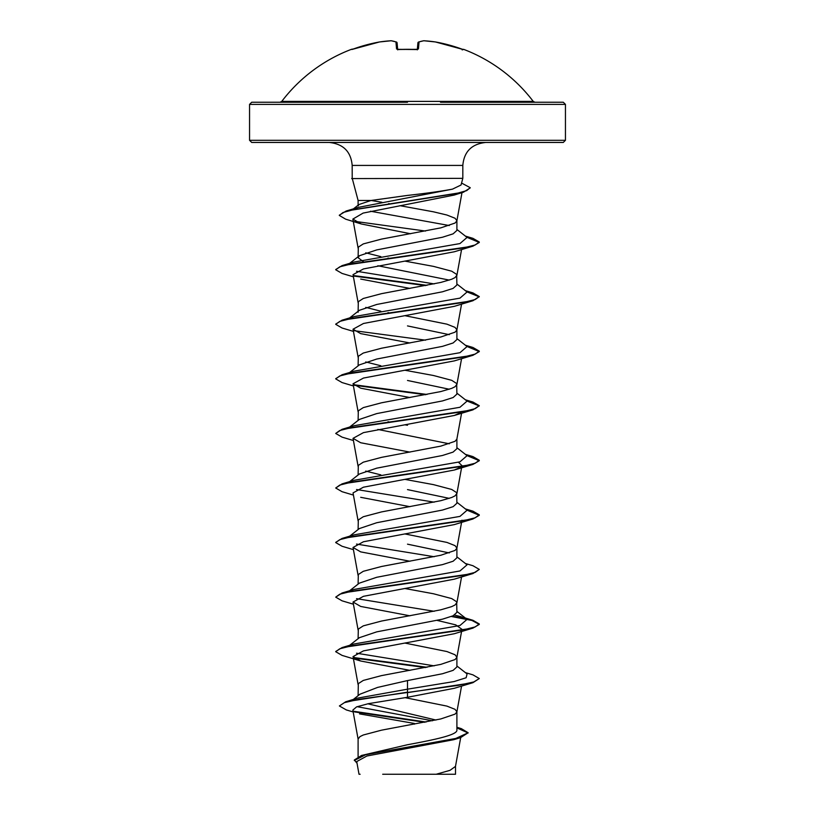 <?xml version="1.0" encoding="UTF-8"?>
<svg xmlns="http://www.w3.org/2000/svg" width="815" height="815" viewBox="0 0 815 815"><rect width="100%" height="100%" fill="white"/><g stroke="black" fill="none" stroke-linecap="round" stroke-linejoin="round"><path stroke-width="1.22" d="M417.402 49.501A1.08 1.009 5 0 1 418.441 48.941L416.282 49.542A157.876 145.865 180 0 0 407.5 49.318A157.876 145.865 180 0 0 398.718 49.542L396.559 48.941L395.947 41.962A157.753 60.137 -95.4 0 0 391.057 40.76A157.753 145.192 -102.9 0 0 379.515 41.962L379.576 41.952M396.661 42.166A1.08 0.978 109.1 0 0 396.375 42.003L391.322 40.76A1.08 1.08 0 0 0 391.098 40.75A1.08 1.08 0 0 1 391.322 40.76A1.08 0.988 98.3 0 0 391.057 40.76L379.515 41.962A157.937 157.336 180 0 0 353.557 48.941L351.448 49.318A1.08 1.08 0 0 1 352.304 49.358M463.103 49.471A1.08 1.08 22.5 0 1 463.46 49.542L463.552 49.318A157.947 157.947 0 0 1 533.234 101.396L281.766 101.396L280.044 102.242L407.5 102.242L251.703 102.242L249.553 104.402L565.447 104.402L563.297 102.242L440.497 102.242M463.46 49.542L461.443 48.941A157.937 157.336 180 0 0 435.485 41.962A157.753 145.192 102.9 0 0 423.943 40.76A157.753 60.137 95.4 0 0 419.053 41.962L418.441 48.941M565.447 140.302L249.553 140.302L251.703 142.452L563.297 142.452L565.447 140.302L565.447 104.402M358.101 200.47L358.101 205.91L359.007 204.514L371.07 200.47L358.101 200.47L352.294 178.577L351.683 178.577L352.212 178.118L352.182 165.425L462.818 165.425C464.061 151.6 471.712 143.939 485.801 142.452M351.988 210.005L358.264 207.397L452.508 189.131C441.649 191.199 426.642 193.298 407.5 195.417L371.07 200.47L381.95 202.283M452.508 189.131L461.035 185.005L462.818 178.353L352.294 178.577M363.572 261.829L358.101 257.703L359.354 255.747L376.713 249.91L442.443 237.246L453.14 233.834L456.899 230.421L456.899 220.784M449.269 225.541L370.458 211.217M358.101 257.703L358.315 247.128L363.286 243.919L381.502 239.101L440.772 227.874L455.014 223.055L456.869 220.926L461.983 192.646M456.899 220.651L455.014 218.237L446.915 215.028L433.498 211.819L399.931 205.675M435.944 720.042L367.82 703.793M358.101 756.717L358.101 739.011L359.986 736.607L363.286 734.998L381.502 730.179L440.772 718.952L455.014 714.134L456.869 712.004L461.565 686.067M456.899 711.729L455.014 709.325L446.915 706.106L404.963 697.64M456.899 727.265L461.361 728.651L468.146 732.756L455.829 738.431L361.575 755.444L407.5 744.737C433.896 739.847 457.521 735.008 456.899 730.097L456.899 711.862M353.323 699.464L359.904 694.237L377.569 687.422L407.5 680.576L442.453 673.75L453.14 670.348L456.899 666.935L456.899 657.298M358.101 695.674L358.315 683.642L363.286 680.433L381.502 675.615L440.772 664.388L455.014 659.569L456.869 657.44L461.565 631.503M456.899 657.165L455.014 654.761L446.915 651.542L405.065 643.096M349.625 645.327L359.374 637.687L376.734 631.859L442.413 619.196L453.079 615.794L456.899 612.371L456.685 601.796L451.714 598.587L433.498 593.768L405.065 588.532M358.101 638.685L358.315 629.078L363.286 625.869L381.502 621.05L440.772 609.824L451.714 606.615L455.014 605.005L456.899 602.601M349.625 590.763L359.354 583.133L376.703 577.295L442.443 564.632L453.14 561.219L456.899 557.806L456.899 548.169M449.269 552.927L407.5 544.165M358.101 584.121L358.315 574.514L363.286 571.305L381.502 566.486L440.772 555.26L455.014 550.441L456.869 548.312L461.565 522.374M456.899 548.037L455.014 545.632L446.915 542.413L405.065 533.968M349.625 536.199L359.354 528.568L376.724 522.731L442.433 510.068L453.14 506.655L456.899 503.242L456.685 492.668L451.714 489.458L433.498 484.64L405.065 479.403M449.279 498.362L407.5 489.601M358.101 529.556L358.315 519.95L363.286 516.741L381.502 511.922L440.772 500.695L451.714 497.486L455.014 495.877L456.899 493.472M359.384 474.004L376.734 468.167L442.413 455.504L453.079 452.101L456.899 448.678L456.899 439.041M449.269 443.798L377.834 429.444M358.101 474.992L358.315 465.385L363.286 462.176L381.502 457.358L440.772 446.131L455.014 441.312L456.869 439.183L461.565 413.246M349.625 427.07L359.354 419.44L376.703 413.602L442.443 400.939L453.14 397.526L456.899 394.114L456.685 383.539L451.714 380.33L433.498 375.511L405.065 370.275M449.269 389.234L407.5 380.473M358.101 420.428L358.315 410.821L363.286 407.612L381.502 402.793L440.772 391.567L451.714 388.358L455.014 386.748L456.899 384.344M349.625 372.506L359.354 364.876L376.724 359.038L442.433 346.375L453.13 342.962L456.899 339.549L456.899 329.912M449.279 334.67L407.5 325.908M358.101 365.864L358.315 356.257L363.286 353.048L381.502 348.229L440.772 337.003L455.014 332.184L456.869 330.055L461.565 304.117M456.899 329.78L455.014 327.365L446.915 324.156L405.065 315.711M349.625 317.942L359.374 310.301L376.724 304.474L442.413 291.811L453.089 288.408L456.899 284.985L456.685 274.411L451.714 271.201L433.498 266.383L405.065 261.146M449.269 280.105L377.834 265.751M358.101 312.267L358.315 301.693L363.286 298.484L381.502 293.665L440.772 282.438L451.714 279.229L455.014 277.62L456.899 275.215M380.829 474.88L365.741 471.08M407.5 425.267L405.065 424.839M389.448 422.017L388.001 421.742M380.829 365.752L365.721 361.952M389.448 312.889L388.001 312.614M380.829 311.187L365.741 307.387M389.448 258.324L388.001 258.049M380.829 256.623L365.731 252.823M468.146 732.756L460.597 737.616L453.751 739.694L366.893 756.004L356.726 761.567L359.018 774.25L360.138 774.25M455.504 774.25L382.693 774.25M436.188 774.25L450.012 770.328L455.483 766.406L460.699 737.585M359.517 713.879L414.377 723.455L414.366 724.158M390.069 203.872L388.673 203.607M407.5 680.576L407.5 689.174L357.602 698.129L345.703 701.776L339.397 705.963L346.304 709.926L353.19 711.964M357.123 706.676L432.358 720.786M456.899 729.272L456.899 730.097M456.899 665.967L467.066 673.934L466.149 677.744L454.118 681.554L407.5 689.174L407.5 692.18L345.703 701.776M353.659 711.271L426.051 722.029M361.575 755.444L354.321 759.998L357.021 763.237M472.934 682.675L454.322 688.288L407.5 697.273L407.5 692.628L472.934 682.675L479.291 678.538L473.831 681.941L458.264 685.354L358.895 699.301L344.419 702.632L339.397 705.963M354.606 711.933L424.676 722.284M456.899 727.887L468.116 732.991M460.597 737.616L365.66 754.741L354.321 760.446M407.5 697.273L368.309 703.691L356.573 706.89L352.844 710.089L358.131 739.286M458.285 193.562L454.108 195.091L363.133 213.082L352.864 219.082L361.198 223.942L410.587 233.752M353.435 276.835L342.066 273.443L335.709 269.755L339.814 266.811L351.652 263.856L472.934 246.161L454.312 251.774L363.47 268.93L353.038 274.645L358.131 302.772M360.678 279.056L409.935 288.429M353.435 331.399L342.066 328.007L335.709 324.319L339.804 321.375L351.642 318.421L472.934 300.725L454.322 306.338L363.48 323.484L353.048 329.209L360.678 333.62L409.935 342.993M353.435 385.964L342.066 382.571L335.709 378.883L339.814 375.939L351.652 372.985L472.934 355.289L454.312 360.902L363.48 378.058L353.038 383.773L360.678 388.185L409.935 397.557M460.913 412.522L454.322 415.467L363.459 432.622L353.038 438.338L360.678 442.749L409.935 452.121M458.468 462.237L461.952 465.62L461.81 466.465M460.923 467.087L454.312 470.031L363.429 487.197L353.048 492.902L358.131 521.029M360.678 497.313L409.945 506.686M461.962 520.184L460.913 521.651M353.435 549.656L342.066 546.264L335.709 542.576L339.804 539.632L351.642 536.678L472.934 518.982L454.322 524.595L363.439 541.761L353.048 547.466L360.678 551.877L409.935 561.25M353.435 604.221L342.066 600.828L335.709 597.14L339.804 594.196L351.642 591.242L472.934 573.546L454.322 579.159L363.47 596.315L353.048 602.03L360.678 606.442L409.935 615.814M437.166 620.419L455.748 624.871L461.962 629.312L460.913 630.779M360.678 661.006L342.066 655.392L335.709 651.705L339.804 648.76L351.652 645.806L472.934 628.11L454.322 633.724L363.459 650.879L353.038 656.595L360.678 661.006L409.935 670.378M434.171 665.855L356.522 653.212M335.729 651.48L342.066 647.568L354.067 643.982L459.955 625.523L467.066 619.369L460.933 616.7L454.546 615.05M434.171 611.291L356.532 598.648M335.709 597.14L342.066 593.004L354.067 589.418L459.966 570.958L467.066 564.805L456.899 556.839M434.171 556.726L356.522 544.084M335.729 542.352L342.066 538.44L354.067 534.854L459.955 516.394L467.066 510.241L456.899 502.274M434.171 502.162L356.532 489.52M353.435 495.092L342.066 491.7L335.709 488.012L342.066 483.876L354.067 480.29L459.955 461.83L467.066 455.677L456.899 447.71M348.097 428.272L349.238 427.58M353.435 440.528L342.066 437.135L335.709 433.448L342.066 429.311L354.067 425.725L459.966 407.266L467.066 401.112L456.899 393.146M335.729 378.659L342.066 374.747L354.067 371.161L459.955 352.701L467.066 346.548L456.899 338.582M348.097 319.144L349.238 318.441M335.729 324.095L342.066 320.183L354.067 316.597L459.966 298.137L467.066 291.984L456.899 284.017M434.171 283.905L356.532 271.263M335.729 269.531L342.066 265.619L354.067 262.033L459.955 243.573L467.066 237.42L456.899 229.453M479.291 678.538L472.934 674.851L465.375 672.609M426.999 667.281L353.496 657.501M342.066 647.568L463.348 629.873L475.186 626.918L479.291 623.974L472.934 620.286L465.375 618.045M465.762 618.554L452.223 616.171M342.066 593.004L463.358 575.309L475.196 572.354L479.291 569.41L472.934 565.722L465.375 563.481M342.066 538.44L463.348 520.744L475.186 517.79L479.291 514.846L472.934 511.158L466.119 509.497M342.066 483.876L463.358 466.18L475.196 463.226L479.291 460.271L472.934 456.594L466.119 454.933M342.066 429.311L463.348 411.616L475.186 408.661L479.291 405.717L472.934 402.029L466.119 400.369M426.999 394.46L353.506 384.68M342.066 374.747L463.358 357.052L475.196 354.097L479.291 351.143L472.934 347.465L465.375 345.224M342.066 320.183L463.348 302.487L475.186 299.533L479.291 296.589L472.934 292.901L465.375 290.66M426.999 285.332L353.506 275.552M342.066 265.619L463.358 247.923L475.196 244.969L479.291 242.014L472.934 238.337L465.375 236.095M339.315 215.191L346.11 211.034L456.4 193.532L466.689 190.618L470.214 187.695L461.565 183.049M425.552 667.556L354.087 658.062M472.934 628.11L479.291 624.422L471.946 620.459L451.398 616.497M472.934 573.546L479.291 569.41M472.934 518.982L479.291 515.294L466.913 510.119M335.709 488.012L339.804 485.068L351.652 482.113L472.934 464.418L479.291 460.73L466.913 455.554M335.709 433.448L339.804 430.503L351.642 427.549L472.934 409.853L479.291 405.717M479.271 405.941L466.913 400.99M425.552 394.735L354.077 385.24M472.934 355.289L479.291 351.601L466.913 346.426M425.552 340.171L354.077 330.676M472.934 300.725L479.291 296.589M479.271 296.813L466.913 291.862M425.552 285.607L354.087 276.112M472.934 246.161L479.291 242.473L466.913 237.297M425.512 231.053L354.994 221.385M361.198 223.942L345.682 219.184L339.295 215.415L343.054 212.511L353.822 209.608L463.48 192.187L470.194 187.929M396.375 42.003A1.08 1.08 0 0 1 397.099 42.9A1.08 1.08 0 0 0 396.375 42.003A1.08 0.978 109.1 0 0 395.947 41.962A1.08 1.06 175 0 1 397.099 42.93L397.669 49.399M417.331 49.399L417.901 42.93A1.08 1.06 5 0 1 419.053 41.962A1.08 0.978 70.9 0 0 418.339 42.166A1.08 0.978 70.9 0 1 418.625 42.003A1.08 1.08 0 0 0 417.901 42.9A1.08 1.08 0 0 1 418.625 42.003L423.678 40.76A1.08 0.988 81.7 0 1 423.943 40.76L423.902 40.75A1.08 1.08 0 0 0 423.678 40.76L418.625 42.003M397.598 49.501A1.08 1.009 175 0 0 396.559 48.941M397.7 49.858L397.425 49.328L416.282 49.542M423.871 40.75L435.485 41.962A1.08 1.08 0 0 0 435.454 41.962L463.093 49.481M352.182 165.425C350.939 151.6 343.288 143.939 329.199 142.452M462.818 178.353L462.818 165.425M249.553 140.302L249.553 104.402M455.514 774.25L455.514 766.12M352.854 219.082L358.131 248.208M461.565 249.553L456.869 275.49M353.038 329.209L358.131 357.337M461.565 358.681L456.869 384.619M353.038 383.773L358.131 411.901M353.038 438.338L358.131 466.465M461.718 466.944L456.869 493.747M353.038 547.466L358.131 575.594M461.565 576.939L456.869 602.876M353.038 602.03L358.131 630.158M353.038 656.595L358.131 684.722M465.375 508.917L472.934 511.158M465.375 454.352L472.934 456.594M465.375 399.788L472.934 402.029M358.264 207.397L346.11 211.034M467.066 619.369L456.899 611.403M349.625 481.634L359.374 473.994M349.625 263.377L359.354 255.747M353.435 208.854L359.007 204.514M454.108 195.091L463.48 192.187M454.322 415.467L472.934 409.853M454.312 470.031L472.934 464.418M352.284 178.74L351.683 178.577M533.234 101.396L534.956 102.242M351.448 49.318A157.947 157.947 0 0 0 281.766 101.396M353.048 49.114L379.515 41.962A1.08 1.08 0 0 0 379.515 41.962L351.907 49.481M398.657 49.481L417.575 49.328L417.3 49.858M463.552 49.318L462.176 49.909M416.282 49.471L417.575 49.328M463.165 49.491L435.485 41.962"/></g></svg>

